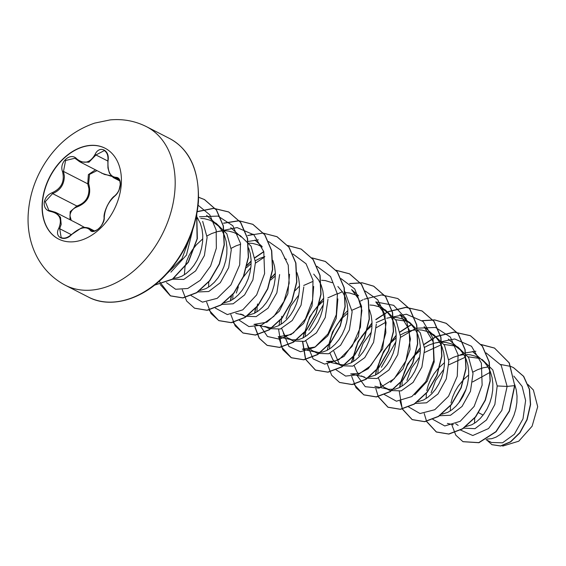 <?xml version="1.0" encoding="UTF-8"?>
<svg xmlns="http://www.w3.org/2000/svg" width="566" height="566" viewBox="0 0 566 566"><rect width="100%" height="100%" fill="white"/><g stroke="black" fill="none" stroke-linecap="round" stroke-linejoin="round"><path stroke-width="0.85" d="M58.602 239.057A51.011 36.125 117.1 0 1 42.4 203.244A51.011 36.125 117.1 0 1 65.26 157.157A51.011 36.125 117.1 0 1 105.092 148.242M121.294 184.049A51.011 36.125 117.1 0 1 98.378 230.192A51.011 36.125 117.1 0 1 58.496 239.001A51.011 36.125 117.1 0 1 42.188 203.137A51.011 36.125 117.1 0 1 65.104 156.994A51.011 36.125 117.1 0 1 104.986 148.186A51.011 36.125 117.1 0 1 121.294 184.049M115.91 177.335C118.952 177.399 120.438 179.846 120.374 184.672C119.78 189.674 117.87 193.508 114.65 196.176C108.361 201.942 104.901 208.981 104.271 217.287C105.078 225.006 93.192 235.59 90.022 230.001C85.834 225.997 79.764 227.461 71.797 234.395C64.588 242.496 53.763 237.366 58.8 228.261C62.387 219.233 59.763 213.658 50.94 211.543C46.433 210.736 44.176 207.906 44.162 203.06C44.82 198.086 47.487 194.64 52.178 192.716C61.418 188.464 64.871 181.431 62.55 171.618C58.737 162.35 70.63 151.78 76.806 158.919C83.959 164.458 90.036 162.987 95.046 154.518C99.234 144.868 110.073 149.983 108.049 160.638L108.049 160.652C107.434 171.173 110.059 176.734 115.91 177.335A0.757 0.623 85.7 0 0 116.341 178.212L113.2 177.512L109.45 173.203L107.943 167.946L107.873 160.624C108.339 155.763 107.151 152.417 104.307 150.577L95.958 154.95L88.926 162.209L79.926 161.862L76.771 159.577A0.757 0.375 -45.6 0 1 76.7 159.534A0.757 0.375 -45.6 0 1 76.806 158.919M50.94 211.543A0.757 0.368 96.9 0 1 51.336 211.111A0.757 0.368 96.9 0 1 51.428 211.146L55.793 212.441L60.52 217.316L61.185 224.377L59.699 228.721L61.17 237.628C64.333 238.873 67.835 237.762 71.67 234.282L71.804 234.437M97.012 170.621L89.541 174.363L88.643 183.568C91.749 194.725 87.935 202.494 77.181 206.887L76.834 206.01C85.105 203.222 89.145 197.456 88.94 188.697L87.737 183.823L88.395 174.604L95.428 169.814M74.917 158.239L65.585 160.511L63.491 171.413L64.368 176.111C64.199 184.58 60.272 190.409 52.581 193.593L45.28 201.694L48.839 210.354L50.24 210.906M114.65 196.176A0.757 0.495 -127.4 0 1 114.799 195.815C116.9 193.848 118.329 191.81 119.101 189.695L120.24 184.672C120.042 180.547 119.292 178.495 117.976 178.523L116.341 178.212L119.221 179.691M77.075 223.337L84.518 227.419M77.181 206.887C72.943 208.401 70.531 211.316 69.929 215.625L71.231 220.344M478.489 412.692L483.138 415.069M490.517 372.095L472.652 381.93M466.143 389.047L458.892 402.681M486.993 439.089L491.812 438.678L496.085 437.115L500.344 434.469L504.419 430.832L508.155 426.304L511.388 421.033L513.999 415.189L515.859 408.949L516.892 402.525L517.034 396.108L516.263 389.917L514.749 384.618M488.055 366.994L483.286 367.766L477.605 369.683L472.921 372.095M468.719 374.961L464.162 378.958M463.851 379.277L458.262 386.047L454.979 391.559L452.524 397.261L450.96 402.95M486.003 439.669L491.5 442.485L502.558 442.803L514.338 434.249L523.005 418.833L525.616 400.502L522.135 386.415L513.822 376.086M463.462 428.129L474.98 428.674L486.47 419.979L494.868 404.449L497.196 385.948L492.802 369.931L482.126 359.46M479.911 358.462L468.209 356.835M465.28 357.224L448.873 364.801M443.85 369.273L435.594 380.522L431.115 392.79M465.514 426.672L471.91 424.733L476.169 422.095L480.244 418.458L483.98 413.93L487.213 408.659L489.823 402.815L491.684 396.575L492.717 390.144L492.866 383.734L492.087 377.543L490.397 371.77L487.814 366.605L484.418 362.205L472.483 351.451M479.791 358.384L475.553 356.233L470.339 354.832L466.66 354.521M463.879 354.613L459.111 355.391L453.437 357.309L448.746 359.714M444.543 362.587L438.119 368.558L434.094 373.673L430.804 379.185L428.349 384.887L426.785 390.568M439.343 415.72L450.494 415.274L462.033 406.459L470.445 391.347L473.02 373.574L468.641 357.57L457.951 347.078L451.378 343.852L446.171 342.458L442.471 342.147M455.729 346.081L444.013 344.461M441.105 344.843L424.698 352.427M419.682 356.898L411.425 368.141L406.94 380.409M441.742 414.248L447.734 412.359L451.993 409.72L456.069 406.077L459.804 401.556L463.038 396.285L465.648 390.434L467.509 384.201L468.542 377.77L468.69 371.36L467.912 365.169L466.221 359.396L463.639 354.231L460.243 349.83L453.621 344.857M439.704 342.239L434.943 343.017L429.261 344.927L424.571 347.34M420.368 350.205L413.944 356.177L409.918 361.299L406.629 366.81L404.174 372.513L402.61 378.194M415.423 403.417L426.538 402.815L437.985 393.95L446.298 378.88L448.845 361.2L444.452 345.218L433.775 334.704L427.21 331.478L421.995 330.084L418.309 329.773M417.567 401.874L423.559 399.985L427.818 397.346L431.893 393.703L435.629 389.182L438.869 383.911L441.473 378.06L443.341 371.827L444.374 365.395L444.515 358.978L443.737 352.788L442.046 347.022L439.471 341.85L436.068 337.456L429.445 332.483M415.529 329.865L410.767 330.643L405.086 332.553L400.395 334.966M396.2 337.831L389.769 343.803L385.743 348.925L382.453 354.429L379.998 360.132L378.435 365.82L377.805 373.751M389.96 390.498L401.167 390.894L413.088 382.418L421.911 367.079L424.67 348.826L420.283 332.815L409.6 322.33L403.034 319.104L397.82 317.703L394.134 317.392M407.386 321.332L395.684 319.705M386.005 322.075L376.355 327.672M371.331 332.15L363.075 343.399L358.589 355.66M378.371 377.982L381.194 384.434L383.897 387.201L388.517 389.323L395.118 389.175L399.384 387.611L403.643 384.965L407.725 381.328L411.454 376.8L414.694 371.529L417.298 365.686L419.165 359.445L420.198 353.021L420.34 346.604L419.562 340.414L417.871 334.64L415.295 329.476L410.4 323.632L405.27 320.108M385.312 318.601L376.22 322.592M372.025 325.457L365.594 331.428L361.568 336.544L358.285 342.055L355.823 347.757L353.87 355.851M361.448 375.902L365.785 378.123L376.998 378.512L388.934 369.994L397.757 354.684L400.495 336.445L396.115 320.448L385.418 309.97L378.859 306.73L373.645 305.329L369.952 305.017M368.813 377.168L375.208 375.23L379.468 372.591L383.55 368.954L387.278 364.426L390.519 359.155L393.122 353.311L394.99 347.071L396.023 340.64L396.165 334.23L395.386 328.039L393.695 322.266L391.12 317.101L387.724 312.701L381.095 307.734M361.129 306.227L352.052 310.21M347.849 313.076L343.293 317.08M342.982 317.392L337.393 324.169L334.11 329.681L331.655 335.383L330.084 341.065L329.454 349.003M330.028 353.234L332.843 359.686L335.546 362.445L338.864 364.2L342.656 364.872L346.767 364.419L351.04 362.856L355.299 360.217L359.375 356.573L363.103 352.052L366.343 346.781L368.954 340.93L370.815 334.697L371.848 328.266L371.989 321.856L371.218 315.665L369.485 309.793M356.92 295.353L349.47 292.955L345.784 292.643M336.968 293.846L327.877 297.836M323.674 300.702L317.25 306.673L313.217 311.795L309.935 317.307L307.48 323.002L305.916 328.69L305.286 336.629M305.852 340.852L308.668 347.305L311.371 350.071L317.434 353.368L328.641 353.764L340.562 345.288L349.392 329.95L352.151 311.696L344.736 291.313M298.806 295.02L290.549 306.27L286.071 318.531M313.104 351.153L318.481 352.498L322.592 352.045L326.865 350.481L331.124 347.835L335.199 344.199L338.935 339.678L342.168 334.407L344.779 328.556L346.64 322.323L347.673 315.892L347.814 309.475L347.043 303.284L345.345 297.518L342.77 292.346L337.881 286.502M332.171 282.696L325.294 280.58L321.615 280.269M312.779 281.479L303.701 285.462M281.677 328.478L284.493 334.93L287.195 337.697L291.823 339.819L298.416 339.671L302.69 338.107L306.949 335.461L311.024 331.825L314.76 327.297L317.993 322.026L320.604 316.182L322.464 309.942L323.497 303.517L323.646 297.1L322.868 290.91L321.177 285.137L318.594 279.972L313.705 274.128M275.324 275.953L270.774 279.951M303.8 286.941L301.055 305.201L292.233 320.519L280.304 329.009L269.083 328.62L264.754 326.398L270.131 327.742L274.241 327.297L278.514 325.726L282.774 323.087L286.849 319.45L290.584 314.922L293.818 309.652L296.428 303.808L298.289 297.567L299.329 291.136L299.471 284.726L298.692 278.536L296.959 272.663M286.396 259.377L284.401 258.23M264.838 256.61L260.042 258.294L255.351 260.707M251.148 263.572L246.599 267.577M247.943 315.29L254.339 313.352L258.598 310.713L262.674 307.069L266.409 302.548L269.649 297.277L272.253 291.426L274.121 285.193L275.154 278.762L275.295 272.352L274.517 266.161L272.784 260.289M262.221 246.995L257.99 244.845L252.776 243.451L249.09 243.139M240.663 244.236L235.866 245.92L231.176 248.333M221.999 304.423L233.142 303.808L244.597 294.936L252.91 279.859L255.45 262.192L251.078 246.196L240.373 235.711L233.815 232.47L228.6 231.07L224.907 230.765M224.171 302.867L230.164 300.978L234.423 298.332L238.505 294.695L242.234 290.174L245.474 284.903L248.078 279.052L249.946 272.812L250.979 266.388L251.12 259.971L250.342 253.78L248.615 247.915M238.053 234.621L236.05 233.475M222.134 230.857L217.372 231.635L211.691 233.546L207 235.958M202.805 238.824L196.381 244.795L192.348 249.917L189.065 255.422L186.61 261.124L185.054 266.742M197.598 291.964L208.755 291.518L220.287 282.724L228.692 267.605L231.275 249.818L226.874 233.822L216.205 223.322L209.639 220.096L204.425 218.695L200.739 218.384M199.996 290.485L205.989 288.603L210.248 285.957L214.33 282.321L218.059 277.793L221.299 272.522L223.903 266.678L225.77 260.438L226.803 254.014L226.945 247.597L226.167 241.406L224.476 235.633L221.9 230.468L218.504 226.067L211.875 221.101M197.966 218.483L195.871 218.724M172.609 279.222L183.801 279.434L195.645 270.895L204.383 255.577L207.106 237.437L202.678 221.356M173.988 278.246L177.547 277.793L181.82 276.222L186.08 273.583L190.155 269.947L193.883 265.419L197.124 260.148L199.734 254.304L201.595 248.064L202.628 241.632L202.77 235.223L201.998 229.032L200.3 223.259L196.43 216.191M474.74 417.736L474.506 423.262M450.515 405.765L450.331 410.881M455.743 423.785L458.149 425.413M426.389 392.981L426.156 398.506M402.164 381.017L401.98 386.132M353.821 356.262L353.63 361.377M354.203 365.608L357.019 372.06L359.042 374.282M333.791 351.217L339.48 364.355M337.272 363.528L341.609 365.749L352.83 366.131L364.759 357.641L373.581 342.324L376.326 324.07M288.929 338.779L293.259 340.994L304.48 341.383L316.415 332.865L325.238 317.554L327.976 299.322M281.741 316.316L281.111 324.247M257.565 303.942L257.169 306.348M257.12 306.758L256.936 311.873M235.774 313.359L243.472 315.064L240.578 314.024L244.908 316.245L256.122 316.635L268.043 308.166L276.866 292.813L279.625 274.567M232.944 294.384L232.76 299.499M208.769 282.01L208.585 287.125M184.962 267.244L184.41 274.743M527.965 384.526L533.377 390.009L537.7 406.699L532.111 426.205L518.781 441.183L502.672 446.1M533.377 390.009L528.113 384.661M497.196 385.948L507.122 386.422L501.83 410.414L488.564 428.533L472.766 435.523L460.42 429.997M486.13 352.915L501.2 365.311L507.122 386.422L514.572 385.63L509.266 411.001L495.887 431.653L478.737 442.626L462.946 441.65L455.821 435.204L451.944 425.179M486.689 367.136L487.871 366.697M500.677 364.49L510.801 366.421M510.992 366.499L513.426 367.603L523.508 376.305L529.337 389.224L530.406 404.407L526.925 419.618L519.793 432.679L510.433 441.82L500.549 445.923L491.875 444.643L486.831 440.093M514.777 385.729L509.301 362.926L494.465 348.033L509.103 362.82L514.777 385.729L509.471 411.107L496.092 431.759L478.935 442.725L463.045 441.706M513.532 367.652L523.713 376.404L529.535 389.33L530.604 404.513L527.123 419.717L519.991 432.785L510.631 441.926L500.747 446.022L491.974 444.699M192.744 229.761L186.433 255.11L170.897 272.168M289.523 274.277L287.832 293.747L279.378 311.144L266.841 322.231L254 324.389M313.691 286.481L312.029 306.001L303.588 323.441L291.051 334.584L278.161 336.784L291.823 339.819M337.867 298.912L336.211 318.417L327.764 335.843L315.227 346.972L302.336 349.165L315.998 352.194M351.599 289.58L358.42 298.65L361.922 310.409L358.441 336.494L344.001 356.389L335.051 361.101L326.518 361.525L340.166 364.568M386.224 311.25L375.782 301.947L382.574 311.038L386.111 322.783L382.623 348.875L368.176 368.777L359.205 373.468L350.687 373.914L364.341 376.942M399.95 314.328L409.14 329.617L410.046 349.583L403.013 368.89L390.597 382.411M424.125 326.709L433.294 341.991L434.207 361.95L427.188 381.272L414.772 394.785M475.886 351.224L465.365 352.915M463.264 353.637L459.231 355.363M432.785 419.328L444.763 425.957L460.179 421.323L474.131 406.423L482.14 385.142L481.383 363.131L471.499 346.265L454.682 338.963L435.056 342.989M408.61 406.947L420.029 413.534L434.787 409.713L448.555 396.221L457.243 376.291L458.099 354.818L450.38 337.103L435.579 327.473L417.015 328.167M414.913 328.881L400.53 337.378M395.91 341.701L381.357 367.313M380.041 382.574L381.017 387.54M384.441 394.573L396.419 401.209L411.829 396.575L425.781 381.675L433.789 360.386L433.032 338.376L423.156 321.509L406.331 314.215L386.705 318.233M356.849 375.166L365.254 386.691L379.121 388.135L394.184 378.817L405.85 360.974L410.442 339.119L406.19 318.849L393.688 305.329L375.753 301.919M336.091 369.824L345.6 376.086L358.009 374.727L370.603 365.827L380.642 350.941L385.863 332.758L384.937 314.604L377.72 299.803L365.261 291.03M342.388 291.752L337.393 293.966M323.391 304.579L308.831 330.183M307.515 345.444L313.111 358.886L324.672 364.122L338.97 359.665L352.109 346.342L360.464 327.134L361.582 306.418L354.719 288.936L341.086 278.656M283.34 333.07L288.936 346.505L300.496 351.748L314.795 347.283L327.933 333.968L336.289 314.76L337.407 294.044L330.551 276.562L316.91 266.282M260.148 325.662L267.47 336.501L279.576 339.204L293.379 332.957L305.421 318.941L312.63 300.058L313.005 280.269L306.057 263.763L292.926 253.971M264.52 257.021L255.485 263.126M250.865 267.449L243.415 276.965M238.364 286.828L236.312 293.061M239.39 320.321L248.899 326.582L261.308 325.217L273.909 316.323L283.948 301.437L289.169 283.255L288.243 265.1L281.019 250.299L268.567 241.526M258.322 239.843L247.986 241.477M215.328 308.088L227.355 314.583L242.75 309.85L256.653 294.9L264.591 273.619L263.791 251.651L253.893 234.84L237.083 227.582L217.486 231.607M191.046 295.565L202.458 302.145L217.217 298.332L230.985 284.84L239.68 264.909L240.529 243.437L232.817 225.721L218.016 216.092L199.451 216.778M197.343 217.5L196.034 218.009M166.475 282.639L175.623 289.268L187.77 288.483L200.322 280.269L210.594 266.02L216.346 248.233L216.184 230.107L209.816 214.868L198.128 205.239M166.871 273.696L181.912 258.881L190.155 236.758M494.465 348.033L481.015 344.482M426.495 421.437L436.252 431.936L448.697 433.981L462.535 428.738L475.419 416.894L485.161 400.12L490.05 380.868L489.102 361.943L482.246 346.102L470.282 335.652L454.123 332.072L436.563 336.374M435.509 336.876L424.189 344.22M420.375 347.595L407.654 364.002L400.459 382.651M400.367 383.076L399.624 387.491M399.278 391.431L402.256 408.928M402.32 409.062L412.069 419.555L424.521 421.606L438.36 416.364L451.243 404.513L460.986 387.745L465.875 368.487L464.927 349.562L458.064 333.721L446.1 323.271L434.688 319.889L422.165 320.653M411.333 324.502L400.013 331.846M396.2 335.221L383.486 351.627L376.284 370.27M376.192 370.695L375.449 375.109M378.145 396.681L387.894 407.18L400.346 409.232L414.185 403.99L427.068 392.139L436.818 375.371L441.699 356.113L440.751 337.18L433.889 321.346L421.925 310.897L405.765 307.317L388.205 311.625M387.158 312.128L375.831 319.472M372.032 322.846L358.023 341.631L351.281 362.735M353.906 384.18L363.719 394.806L376.171 396.851L390.009 391.615L402.893 379.765L412.642 362.997L417.524 343.739L416.583 324.806L409.713 308.972L397.749 298.523L381.59 294.943L364.037 299.244M362.983 299.754L360.464 301.07M347.857 310.465L343.909 314.569M343.604 314.915L332.511 331.987L327.106 350.361M327.332 364.023L331.669 375.272L339.543 382.425L351.995 384.477L365.834 379.241L378.718 367.391L388.467 350.623L393.349 331.365L392.408 312.432L385.545 296.598L373.574 286.148L362.162 282.767L349.647 283.524M323.681 298.091L309.673 316.875L302.93 337.987M302.584 341.928L305.513 359.325L315.368 370.051L327.82 372.103L341.659 366.867L354.542 355.016L364.292 338.249L369.181 318.991L368.233 300.058L361.37 284.224L349.406 273.774L335.971 270.23M278.628 336.89L282.767 349.654L291.193 357.677L303.645 359.728L317.484 354.486L330.374 342.642L340.116 325.867L345.005 306.616L344.057 287.684L337.202 271.85L325.238 261.4L311.923 257.855M275.331 273.336L271.383 277.446M255.415 308.392L254.58 313.231M254.806 326.893L259.15 338.15L267.025 345.302L279.477 347.347L293.315 342.105L306.199 330.261L315.941 313.493L320.83 294.242L319.889 275.309L313.026 259.476L301.062 249.026L287.62 245.474M263.77 251.566L254.962 257.587M251.155 260.961L247.208 265.065M231.147 296.442L230.404 300.857M233.036 322.302L242.856 332.928L255.308 334.973L269.147 329.73L282.024 317.88L291.766 301.112L296.655 281.861L295.714 262.935L288.851 247.101L276.894 236.652L262.971 233.079L247.724 235.513M208.868 309.92L218.688 320.554L231.133 322.599L244.972 317.356L257.855 305.506L267.591 288.738L272.479 269.487L271.538 250.561L264.683 234.727L252.726 224.278L238.788 220.705L223.535 223.138M182.287 289.764L186.624 301.02L194.513 308.18L206.965 310.225L220.797 304.982L233.68 293.131L243.422 276.364L248.304 257.113L247.363 238.187L240.508 222.353L228.551 211.896L213.601 208.302L197.286 211.543M160.22 284.514L170.338 295.799L182.783 297.843L196.621 292.601L209.505 280.757L219.247 263.989L224.129 244.738L223.188 225.813L216.332 209.972L204.376 199.522L198.631 197.251M154.624 285.073L172.453 279.088L188.131 262.192L197.102 238.824L196.671 214.981M494.663 348.132L481.093 344.581M424.21 413.505L426.573 421.281M426.637 421.408L436.45 432.035L448.902 434.087L462.74 428.844L475.624 416.993L485.366 400.226L490.248 380.975L489.307 362.042L482.444 346.208L470.488 335.758L454.307 332.171L436.733 336.494M435.643 337.018L424.224 344.461M420.382 347.885L407.909 364.016L400.756 382.319M400.657 382.75L399.858 387.37M400.035 401.131L402.398 408.9M402.461 409.034L412.274 419.661L424.726 421.705L438.558 416.47L451.449 404.619L461.191 387.852L466.073 368.593L465.132 349.661L458.269 333.827L446.305 323.377L434.858 319.995L422.307 320.766M411.468 324.636L400.049 332.079M396.207 335.511L383.734 351.642L376.581 369.938M376.482 370.376L375.683 374.996M375.859 388.757L378.222 396.525M378.286 396.66L388.092 407.279L400.544 409.331L414.383 404.096L427.273 392.245L437.016 375.47L441.905 356.212L440.956 337.286L434.094 321.446L422.123 310.996L405.949 307.423L388.375 311.746M387.293 312.262L375.874 319.712M372.039 323.136L358.221 341.737L351.507 362.615M351.684 376.376L356.014 387.703L363.917 394.905L376.369 396.957L390.207 391.722L403.098 379.871L412.84 363.096L417.729 343.838L416.781 324.912L409.918 309.071L397.848 298.572M339.642 382.475L352.194 384.583L366.032 379.34L378.923 367.497L388.665 350.722L393.554 331.464L392.606 312.538L385.743 296.697L373.779 286.247L362.332 282.866L349.781 283.644M323.688 298.381L319.323 303.001M304.055 332.815L303.157 337.867M302.789 341.878L305.69 359.375L315.566 370.157L328.018 372.202L341.857 366.966L354.748 355.123L364.49 338.348L369.379 319.09L368.438 300.164L361.575 284.323L349.604 273.873L336.048 270.322M299.513 286.007L295.148 290.627M279.887 320.434L278.981 325.492M278.613 329.504L281.514 347L291.398 357.783L303.85 359.827L317.689 354.592L330.572 342.741L340.315 325.974L345.203 306.715L344.262 287.79L337.4 271.956L325.436 261.499L312 257.954M275.338 273.626L271.284 277.892M255.712 308.06L254.813 313.111M254.99 326.879L259.32 338.206L267.23 345.409L279.682 347.453L293.513 342.211L306.404 330.36L316.146 313.592L321.028 294.341L320.087 275.416L313.231 259.582L301.268 249.125L287.698 245.573M263.82 251.757L255.004 257.827M251.162 261.251L247.109 265.518M231.437 296.117L230.638 300.737M230.815 314.498L235.145 325.832L243.062 333.034L255.514 335.079L269.345 329.837L282.229 317.986L291.971 301.218L296.853 281.967L295.912 263.041L289.056 247.208L277.099 236.751L263.53 233.199M253.087 234.133L247.943 235.605M206.64 302.124L210.969 313.458L218.886 320.66L231.338 322.698L245.17 317.455L258.054 305.612L267.796 288.844L272.685 269.593L271.737 250.667L264.881 234.833L252.924 224.377L239.001 220.804L223.754 223.237M194.612 308.229L207.163 310.324L220.995 305.081L233.878 293.23L243.621 276.47L248.509 257.219L247.568 238.293L240.713 222.452L228.749 212.002L213.693 208.401L197.258 211.741M159.202 281.238L170.536 295.905L182.988 297.949L196.819 292.707L209.703 280.856L219.445 264.089L224.334 244.837L223.393 225.912L216.537 210.078L204.574 199.621L198.631 197.293M154.504 285.165L172.503 279.293L188.358 262.256L197.357 238.619L196.749 214.585M111.672 176.38L101.668 173.217M79.919 161.876L104.477 174.448L111.042 175.708M88.643 183.568L87.737 183.823L63.491 171.413L62.55 171.618M69.936 219.679L70.177 211.649L76.834 206.01L52.581 193.593L52.178 192.716M71.797 234.395L81.016 228.218C82.544 227.199 85.169 227.157 88.89 228.098L92.032 230.744L94.161 231.013C96.545 230.291 98.364 229.195 99.609 227.716C101.399 226.414 104.264 220.712 104.073 217.648C103.38 212.066 109.691 199.027 114.799 195.815A0.757 0.495 -127.4 0 1 115.153 195.765M104.271 217.287A0.757 0.509 179 0 0 104.073 217.648M90.022 230.001A0.757 0.63 -35.7 0 1 90.977 229.817L93.418 231.062M107.823 161.027L95.046 154.518M71.288 234.649L58.8 228.261M146.502 126.685A89.067 63.074 117.1 0 1 174.972 189.306A89.067 63.074 117.1 0 1 134.97 269.869A89.067 63.074 117.1 0 1 65.323 285.25L88.459 297.093A89.067 63.074 -62.9 0 0 158.098 281.712A89.067 63.074 -62.9 0 0 198.107 201.149A89.067 63.074 -62.9 0 0 169.63 138.529L146.502 126.685C135.147 120.975 123.034 118.711 110.165 119.9L94.649 123.112C74.295 130.109 57.824 143.283 45.245 162.633C35.29 178.198 29.644 194.952 28.3 212.887C26.128 241.144 37.766 270.704 65.323 285.25M169.63 138.529C189.709 149.36 199.31 170.359 198.44 201.531C196.062 229.202 185.174 253.646 165.774 274.871C141.642 300.716 109.521 308.562 88.459 297.093M479.727 358.228L477.796 357.238M262.157 246.84L260.226 245.849M389.953 390.498L385.623 388.283M206.569 215.313L217.004 224.624M230.737 227.688L241.18 236.998M254.912 240.062L261.945 246.33M253.993 324.41L267.647 327.438M351.613 289.573L358.646 295.841M399.957 314.321L410.4 323.632M374.862 386.288L388.517 389.323M424.132 326.695L434.575 336.006M448.307 339.069L458.75 348.38M447.381 423.418L453.338 424.741M119.808 180.915L113.32 177.597M80.393 225.035L55.793 212.441M94.508 230.949L89.004 228.126M114.799 195.815L110.504 200.336L107.271 205.67L104.894 211.903L104.073 217.613M74.889 158.225L79.615 161.692M55.447 212.292L48.839 210.354"/></g></svg>
